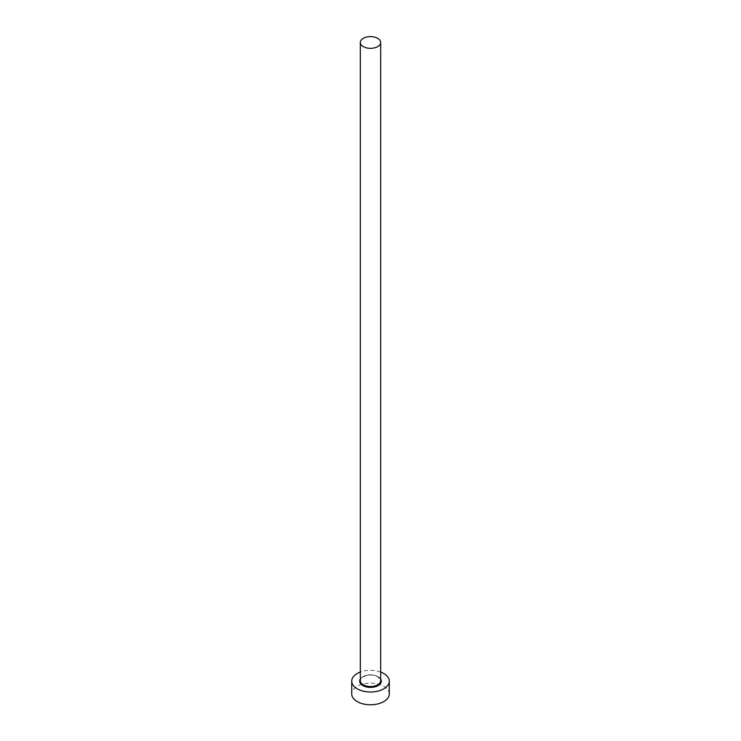 <?xml version="1.0" encoding="UTF-8"?>
<svg xmlns="http://www.w3.org/2000/svg" width="741" height="741" viewBox="0 0 741 741"><rect width="100%" height="100%" fill="white"/><g stroke="black" fill="none" stroke-linecap="round" stroke-linejoin="round"><path stroke-width="0.56" stroke-dasharray="3.71 2.78" d="M389.275 693.937A18.775 10.837 0 0 0 383.773 686.268A18.775 10.837 0 0 0 363.312 683.924A18.775 10.837 0 0 0 351.725 693.937M380.67 672.05A18.775 10.837 0 0 0 360.33 672.05M360.33 679.071A10.791 6.234 180 0 1 378.132 676.755A10.791 6.234 180 0 1 380.67 679.071M377.688 676.496A10.17 5.872 0 0 0 366.61 675.227A10.17 5.872 0 0 0 360.33 680.655C359.57 679.182 361.543 677.487 366.249 675.57C370.583 674.606 374.446 675.014 377.817 676.783L380.67 680.655A10.17 5.872 0 0 0 377.688 676.496"/><path stroke-width="1.11" d="M363.312 46.627A10.17 5.872 0 0 0 374.39 47.896A10.17 5.872 0 0 0 380.67 42.478A10.17 5.872 0 0 0 377.688 38.319A10.17 5.872 0 0 0 366.61 37.05A10.17 5.872 0 0 0 360.33 42.478A10.17 5.872 0 0 0 363.312 46.627M360.33 672.05A18.775 10.837 0 0 0 351.725 681.164A18.775 10.837 0 0 0 357.227 688.824A18.775 10.837 0 0 0 377.688 691.177A18.775 10.837 0 0 0 389.275 681.164A18.775 10.837 0 0 0 383.773 673.495A18.775 10.837 0 0 0 380.67 672.05M351.725 681.164L351.725 693.937A18.775 10.837 0 0 0 357.227 701.597A18.775 10.837 0 0 0 377.688 703.95A18.775 10.837 0 0 0 389.275 693.937L389.275 681.164M380.67 679.071A10.791 6.234 180 0 1 376.271 686.435A10.791 6.234 180 0 1 362.868 685.573A10.791 6.234 180 0 1 360.33 679.071M360.33 42.478L360.33 680.655A10.17 5.872 0 0 0 363.312 684.804A10.17 5.872 0 0 0 374.39 686.073A10.17 5.872 0 0 0 380.67 680.655L380.67 42.478"/></g></svg>
